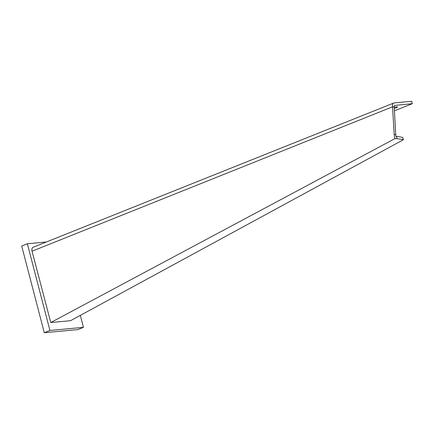 <?xml version="1.0" encoding="UTF-8"?>
<svg xmlns="http://www.w3.org/2000/svg" width="434" height="434" viewBox="0 0 434 434"><rect width="100%" height="100%" fill="white"/><g stroke="black" fill="none" stroke-linecap="round" stroke-linejoin="round"><path stroke-width="0.65" d="M80.333 315.377L83.447 327.339L77.794 329.601L44.284 332.721L21.7 246.024L27.353 243.762L46.324 241.993M83.447 327.339L49.937 330.458L27.353 243.762M44.284 332.721L49.937 330.458M394.251 107.317A3.521 0.505 -14.6 0 1 396.589 106.883A3.521 0.505 -14.6 0 1 397.522 106.986A3.521 0.505 -14.6 0 1 396.464 107.659L394.322 108.511M394.528 105.446L412.3 103.688L411.671 101.279L394.251 102.901A4.025 2.631 68.2 0 0 393.757 103.021L33.228 247.234A4.025 2.631 -111.8 0 0 32.045 251.215L50.773 322.543L394.918 138.636L394.186 134.621L392.553 107.014L394.224 106.856L395.813 136.146L396.313 136.325L397.088 138.663L394.918 138.636M412.3 103.688L394.463 110.822M395.862 134.469L394.186 134.621M393.757 103.021A4.025 2.631 68.2 0 0 392.531 106.829L394.224 106.856M394.875 105.31A1.508 0.987 68.2 0 0 394.696 105.353A1.508 0.987 68.2 0 0 394.235 106.78M392.531 106.829L32.045 251.215M396.313 136.325L402.644 137.372L403.425 139.71L70.558 320.693L50.773 322.543M403.425 139.71L397.088 138.663M396.464 107.659L396.269 106.921"/></g></svg>
